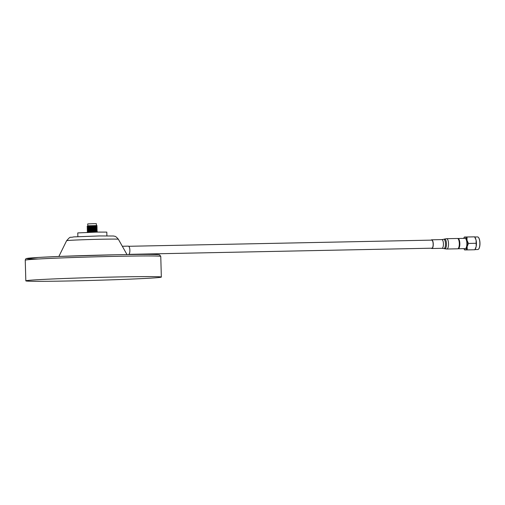 <?xml version="1.0" encoding="UTF-8"?>
<svg xmlns="http://www.w3.org/2000/svg" width="505" height="505" viewBox="0 0 505 505"><rect width="100%" height="100%" fill="white"/><g stroke="black" fill="none" stroke-linecap="round" stroke-linejoin="round"><path stroke-width="0.76" d="M70.485 280.938A67.784 1.414 178.4 0 0 161.341 277.068A67.784 1.414 178.4 0 0 116.68 276.986A67.784 1.414 178.4 0 0 25.824 280.856A67.784 1.414 178.4 0 0 70.485 280.938M106.909 235.841L106.807 232.104L97.238 232.085L77.77 232.912L77.871 236.649M128.756 246.288L431.693 240.127A4.034 1.376 88.8 0 1 433.006 242.558A4.034 1.376 88.8 0 1 432.823 246.939A4.034 1.376 88.8 0 1 431.857 248.195L128.92 254.356M476.209 240.683A6.458 2.203 88.8 0 1 476.303 245.866M474.858 236.99L477.597 236.933A6.294 2.146 88.8 0 1 478.387 237.35A6.294 2.146 88.8 0 1 479.649 246.352A6.294 2.146 88.8 0 1 478.626 249.072A6.294 2.146 88.8 0 1 477.856 249.52L475.11 249.577M478.456 237.426A6.136 2.096 88.8 0 1 478.519 237.495A6.136 2.096 88.8 0 1 479.75 246.27A6.136 2.096 88.8 0 1 478.753 248.921A6.136 2.096 88.8 0 1 478.69 248.997M464.499 237.028L474.631 236.845L476.082 240.052L476.209 246.503L474.877 249.754L474.359 249.754M474.113 236.845L467.043 237.003L466.986 240.235L468.444 243.442L467.106 246.692L467.295 249.906L474.877 249.754M476.026 243.284L468.444 243.442M464.385 237.028L463.672 238.385A6.458 2.203 88.8 0 1 465.017 237.028L467.043 237.003M467.295 249.906L464.745 249.937M465.017 237.028A6.458 2.203 88.8 0 1 466.986 240.235A6.458 2.203 88.8 0 1 467.106 246.692A6.458 2.203 88.8 0 1 465.263 249.937A6.458 2.203 88.8 0 1 464.145 249.085A6.458 2.203 88.8 0 1 463.899 248.63M458.187 248.75L465.244 248.605A5.126 1.749 -91.2 0 0 466.702 246.03A5.126 1.749 -91.2 0 0 466.601 240.898A5.126 1.749 -91.2 0 0 465.036 238.36L457.978 238.505A5.126 1.749 88.8 0 1 459.55 241.043A5.126 1.749 88.8 0 1 459.651 246.175A5.126 1.749 88.8 0 1 458.187 248.75A5.126 1.749 88.8 0 1 457.966 248.712M457.448 238.474A5.164 1.761 88.8 0 1 459.032 241.03A5.164 1.761 88.8 0 1 459.133 246.2A5.164 1.761 88.8 0 1 457.663 248.801L446.874 249.022A5.164 1.761 88.8 0 0 448.345 246.421A5.164 1.761 88.8 0 0 448.244 241.251A5.164 1.761 88.8 0 0 446.666 238.695L457.448 238.474M431.131 240.14A4.356 1.49 88.8 0 1 431.687 239.806A4.356 1.49 88.8 0 1 433.019 241.964A4.356 1.49 88.8 0 1 433.101 246.326A4.356 1.49 88.8 0 1 431.863 248.517A4.356 1.49 88.8 0 1 431.295 248.207M122.311 246.257L128.358 246.137A4.198 1.433 88.8 0 1 129.873 250.209A4.198 1.433 88.8 0 1 128.529 254.526L126.989 254.558M96.423 225.565L96.373 223.677L92.87 223.69L87.719 223.917L87.769 225.842M87.296 232.041L88.198 231.58L96.625 230.88L97.231 231.227L87.277 232.212L97.231 231.372L96.644 231.738L89.309 232.294M87.428 232.136L89.53 232.268M96.493 229.769L97.2 230.091L87.605 230.81L97.2 230.23L88.192 231.296L87.883 231.694M96.91 228.797L87.573 229.674L97.168 229.093L88.16 230.16L87.851 230.558L88.539 230.69M95.439 228.916L95.881 228.683M96.43 227.49L97.137 227.812L87.542 228.538L97.137 227.957L88.413 229.264M95.407 227.919L95.843 227.54M95.849 226.297L97.105 226.676L87.15 227.66L97.105 226.821L96.518 227.187L87.807 228.026L87.15 227.66M87.302 227.585L89.404 227.717M95.445 225.716L87.479 226.259L97.074 225.678L88.066 226.745L87.75 227.143M87.27 226.448L88.388 226.543M96.802 225.565L89.145 225.748L87.138 226.347M96.493 226.044L87.169 227.484M93.488 227.408L96.531 227.465L88.104 228.172L87.201 228.626M96.916 228.797L88.508 229.554M96.947 229.933L87.851 230.558M93.614 231.965L95.552 232.123M88.444 230.4L90.755 230.501M93.248 230.539L96.625 230.88M93.28 231.675L96.651 231.732L97.011 232.205M88.394 226.688L87.119 226.518M90.673 227.894L88.47 227.824M90.704 229.03L88.501 228.967M87.838 229.163L87.182 228.797M97.168 228.954L95.439 229.062M87.87 230.305L87.213 229.933M87.902 231.441L87.245 231.075M97.231 231.227L95.502 231.334M87.939 232.338L87.277 232.212M89.145 225.748C87.34 225.842 87.258 225.886 88.893 225.886M38.311 259.008A66.168 1.382 178.4 0 1 40.716 257.316A66.168 1.382 178.4 0 1 115.512 254.773C138.427 254.318 152.63 254.274 158.128 254.634L159.649 254.899L160.767 256.42A67.784 1.414 178.4 0 0 116.106 256.338A67.784 1.414 178.4 0 0 25.25 260.208L25.824 280.856M66.622 240.702C71.23 235.589 69.153 238.07 73.724 236.895L99.321 235.949L113.663 236.012C114.768 236.605 114.957 235.235 118.366 239.256A25.888 0.543 178.4 0 0 101.316 239.231A25.888 0.543 178.4 0 0 66.622 240.702L58.864 256.471M444.741 248.763L443.844 248.529A4.633 1.584 88.8 0 0 445.315 246.219A4.633 1.584 88.8 0 0 445.183 241.384A4.633 1.584 88.8 0 0 443.655 239.307L444.545 239.035A4.892 1.667 88.8 0 1 446.155 241.226A4.892 1.667 88.8 0 1 446.3 246.326A4.892 1.667 88.8 0 1 444.741 248.763L446.874 249.022M443.844 248.529L442.033 248.309A4.356 1.49 -91.2 0 0 443.27 246.118A4.356 1.49 -91.2 0 0 443.188 241.756A4.356 1.49 -91.2 0 0 441.85 239.597L431.687 239.806M160.767 256.42L161.341 277.068M118.366 239.256L126.995 254.564M115.525 254.773L60.183 256.414L38.809 257.417L26.576 258.51C25.995 258.459 25.553 259.021 25.25 260.208M474.744 236.839L475.817 239.029M475.969 247.583L474.99 249.748M463.88 248.63L464.632 249.937M444.545 239.035L446.666 238.695M443.655 239.307L441.85 239.597M442.033 248.309L431.863 248.517M87.264 230.899L87.876 230.526M87.232 229.762L87.845 229.39M96.878 227.654L96.524 227.181M87.775 226.89L87.144 226.549M87.933 232.578L87.302 232.237"/></g></svg>

